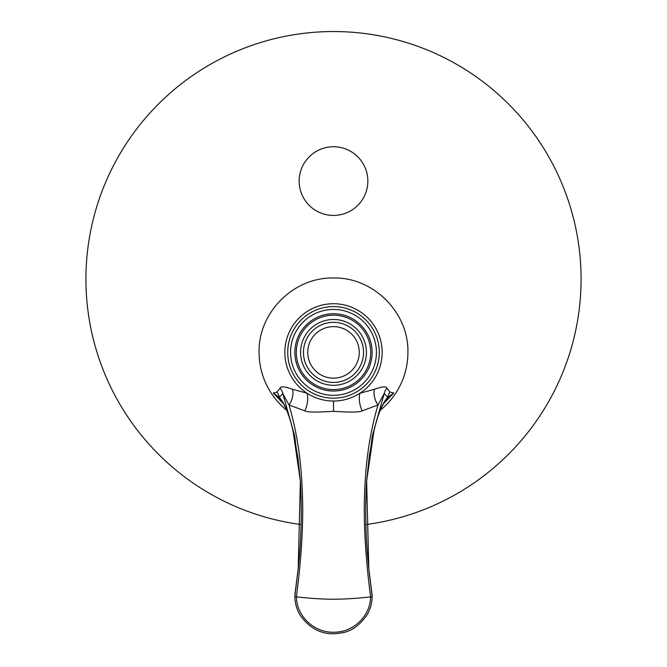 <?xml version="1.0" encoding="UTF-8"?>
<svg xmlns="http://www.w3.org/2000/svg" width="667" height="667" viewBox="0 0 667 667"><rect width="100%" height="100%" fill="white"/><g stroke="black" fill="none" stroke-linecap="round" stroke-linejoin="round"><path stroke-width="1" d="M380.315 410.23A74.412 74.412 0 0 0 407.912 352.384C408.946 312.631 373.228 276.988 333.5 278.022C293.772 276.988 258.054 312.631 259.088 352.384A74.412 74.412 0 0 0 286.685 410.23M283.483 403.702L273.253 393.013L277.055 392.054L280.065 388.161C280.649 386.143 284.801 386.51 292.538 389.286L307.012 393.197A48.658 48.658 0 0 1 333.5 303.727A48.658 48.658 0 0 1 359.988 393.197L374.462 389.286C382.216 386.51 386.376 386.135 386.935 388.161L389.945 392.054L393.747 393.013L383.517 403.702M277.055 392.054A14.307 13.799 64.6 0 1 279.331 397.399L273.253 393.013L279.581 398.432L283.675 404.035C287.285 410.48 290.412 419.51 293.063 431.107L297.966 457.845L300.4 481.249L293.046 430.924C289.461 414.882 284.892 403.71 279.331 397.399L282.758 393.455L289.011 404.994L304.802 410.847A14.307 6.612 102.9 0 0 307.012 393.197C315.091 398.374 323.92 400.984 333.5 401.042C343.08 400.984 351.909 398.374 359.988 393.197A14.307 6.612 77.1 0 0 362.198 410.847L377.989 404.994C370.552 430.132 366.183 457.529 364.891 487.202C363.19 517.842 365.091 554.419 370.602 596.915C341.004 600.008 325.788 599.966 296.398 596.915L294.864 596.298L294.864 595.039L298.216 568.484M379.29 352.384A45.79 45.79 0 0 1 333.5 398.182A45.79 45.79 0 0 1 287.71 352.384A45.79 45.79 0 0 1 333.5 306.595A45.79 45.79 0 0 1 379.29 352.384M304.802 410.847C308.863 413.09 325.338 411.597 333.5 411.397C341.662 411.597 358.137 413.09 362.198 410.847M292.538 389.286A14.307 8.646 113.4 0 1 289.011 404.994C296.448 430.123 300.809 457.504 302.109 487.143C303.818 517.767 301.918 554.36 296.398 596.915C296.64 616.692 314.682 633.058 334.259 632.233C353.277 632.258 370.343 616.15 370.61 596.907L372.136 596.298L372.136 595.031L368.784 568.484M386.935 388.161A14.307 12.915 161.3 0 0 384.242 393.455L377.989 404.994A14.307 8.646 66.6 0 1 374.462 389.286M373.87 431.274A2.86 1.442 -167 0 0 373.937 431.107A2.86 1.442 -167 0 0 373.954 430.924C377.539 414.882 382.108 403.71 387.669 397.399L384.242 393.455L372.344 435.818L366.625 480.89L368.801 568.668L372.136 596.315C372.111 602.868 370.427 609.013 367.092 614.749C359.963 625.079 351.784 631.057 342.58 632.683C325.496 636.326 311.489 630.707 300.559 615.816C296.723 609.546 294.822 603.043 294.864 596.306L298.174 568.868M373.954 430.924L366.6 481.241L369.426 455.061L373.937 431.107C376.038 421.944 378.456 414.307 381.199 408.204L383.55 403.643L387.419 398.432L393.747 393.013L387.669 397.399A14.307 13.799 115.4 0 1 389.945 392.054M300.375 480.882C302.059 510.155 301.334 539.42 298.199 568.668L300.375 480.882L294.647 435.809L282.758 393.455A14.307 12.915 18.7 0 0 280.065 388.161M290.57 352.384A42.93 42.93 0 0 0 333.5 395.314A42.93 42.93 0 0 0 376.43 352.384A42.93 42.93 0 0 0 333.5 309.455A42.93 42.93 0 0 0 290.57 352.384M370.71 352.384A37.21 37.21 0 0 0 333.5 315.183A37.21 37.21 0 0 0 296.29 352.384A37.21 37.21 0 0 0 333.5 389.595A37.21 37.21 0 0 0 370.71 352.384M363.548 352.384A30.048 30.048 0 0 0 333.5 322.336A30.048 30.048 0 0 0 303.452 352.384A30.048 30.048 0 0 0 333.5 382.441A30.048 30.048 0 0 0 363.548 352.384M359.263 352.384A25.763 25.763 0 0 0 333.5 326.63A25.763 25.763 0 0 0 307.737 352.384A25.763 25.763 0 0 0 333.5 378.147A25.763 25.763 0 0 0 359.263 352.384M333.5 215.433A34.342 34.342 0 0 1 299.158 181.09A34.342 34.342 0 0 1 333.5 146.748A34.342 34.342 0 0 1 367.842 181.09A34.342 34.342 0 0 1 333.5 215.433M365.9 524.562A247.574 247.574 0 0 0 581.074 279.114A247.574 247.574 0 0 0 333.5 31.541A247.574 247.574 0 0 0 85.926 279.114A247.574 247.574 0 0 0 301.1 524.562M333.5 411.397L333.5 401.042M372.136 352.384A38.636 38.636 0 0 0 333.5 313.748A38.636 38.636 0 0 0 294.864 352.384A38.636 38.636 0 0 0 333.5 391.029A38.636 38.636 0 0 0 372.136 352.384M366.416 352.384A32.916 32.916 0 0 0 333.5 319.476A32.916 32.916 0 0 0 300.584 352.384A32.916 32.916 0 0 0 333.5 385.301A32.916 32.916 0 0 0 366.416 352.384M366.625 480.89C364.941 510.163 365.666 539.42 368.801 568.668L368.826 568.868M372.136 595.006L369.293 573.103M294.864 595.006L297.874 571.661"/></g></svg>
